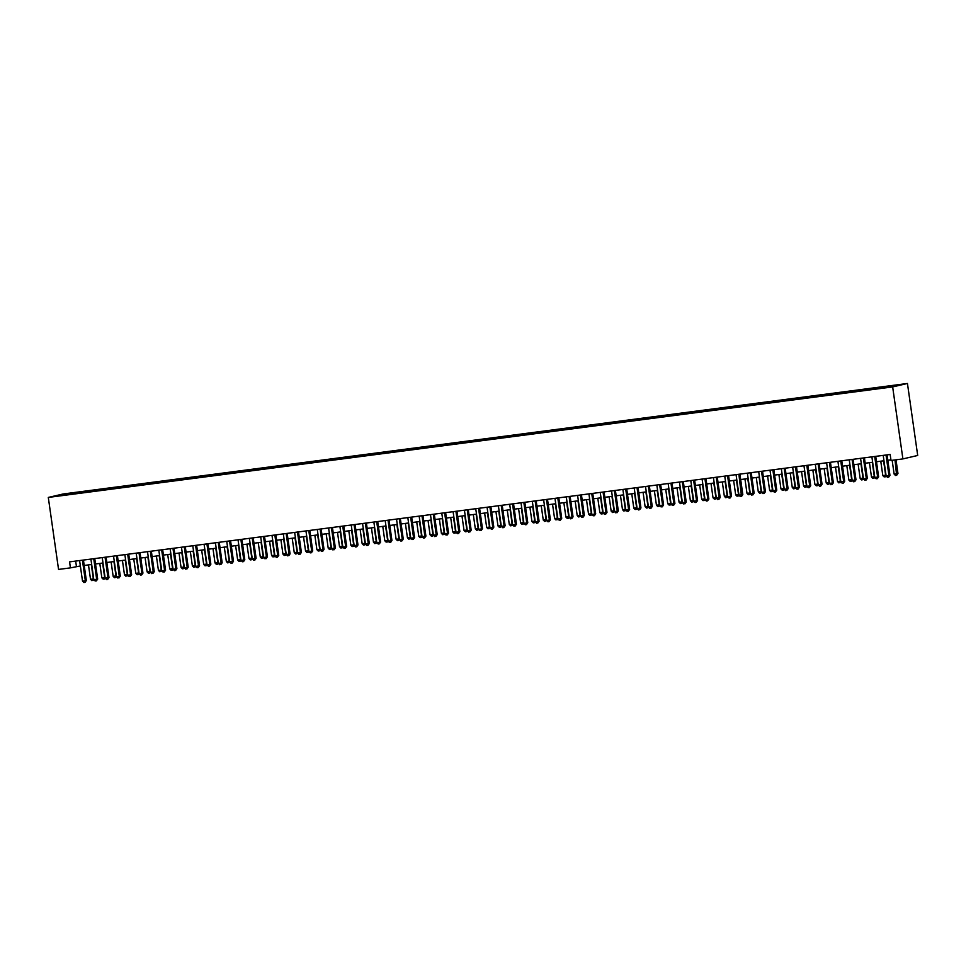 <?xml version="1.0" encoding="UTF-8"?>
<svg xmlns="http://www.w3.org/2000/svg" width="966" height="966" viewBox="0 0 966 966"><rect width="100%" height="100%" fill="white"/><g stroke="black" fill="none" stroke-linecap="round" stroke-linejoin="round"><path stroke-width="1.45" d="M58.358 496.017L63.478 495.172L58.358 496.017M907.448 383.478L63.104 493.988L48.3 497.43L892.656 386.919L907.448 383.478L917.7 455.469L902.896 458.91L892.656 386.919M902.896 458.91L891.014 460.456L890.157 454.467L69.576 561.874L70.433 567.875L80.359 565.967M888.358 387.112L880.907 388.26L888.394 387.342M69.781 494.471L877.237 388.779L898.561 385.084L78.524 492.129L75.722 492.781L75.553 493.711M69.637 494.194L57.187 495.824L63.273 494.411L75.722 492.781M70.433 567.875L58.552 569.421L48.3 497.43M84.199 565.46L91.673 564.482M95.525 563.975L103 562.997M106.84 562.49L114.314 561.512M118.154 561.017L125.628 560.038M129.48 559.531L136.955 558.553M140.794 558.046L148.269 557.068M152.121 556.573L159.595 555.595M163.435 555.088L170.91 554.11M174.749 553.603L182.224 552.624M186.076 552.129L193.55 551.151M197.39 550.644L204.864 549.666M208.704 549.159L216.179 548.181M220.031 547.686L227.505 546.708M231.345 546.201L238.819 545.222M242.659 544.715L250.134 543.737M253.986 543.23L261.46 542.252M265.3 541.757L272.774 540.779M276.614 540.272L284.089 539.294M287.94 538.787L295.415 537.808M299.255 537.313L306.729 536.335M310.569 535.828L318.043 534.85M321.895 534.343L329.37 533.365M333.21 532.87L340.684 531.892M344.524 531.385L351.998 530.406M355.85 529.899L363.325 528.921M367.165 528.426L374.639 527.448M378.479 526.941L385.953 525.963M389.805 525.456L397.28 524.478M401.119 523.97L408.594 522.992M412.434 522.497L419.908 521.519M423.76 521.012L431.234 520.034M435.074 519.527L442.549 518.549M446.389 518.054L453.863 517.076M457.715 516.568L465.189 515.59M469.029 515.083L476.504 514.105M480.344 513.61L487.818 512.632M491.67 512.125L499.144 511.147M502.984 510.64L510.459 509.662M514.298 509.167L521.773 508.176M525.625 507.681L533.099 506.703M536.939 506.196L544.413 505.218M548.253 504.711L555.728 503.733M559.58 503.238L567.054 502.26M570.894 501.752L578.368 500.774M582.208 500.267L589.683 499.289M593.535 498.794L601.009 497.816M604.849 497.309L612.323 496.331M616.163 495.824L623.638 494.846M627.489 494.35L634.964 493.372M638.804 492.865L646.278 491.887M650.118 491.38L657.592 490.402M661.444 489.895L668.919 488.917M672.759 488.422L680.233 487.444M684.085 486.936L691.559 485.958M695.399 485.451L702.874 484.473M706.714 483.978L714.188 483M718.04 482.493L725.514 481.515M729.354 481.008L736.829 480.03M740.668 479.534L748.143 478.556M751.995 478.049L759.469 477.071M763.309 476.564L770.783 475.586M774.623 475.091L782.098 474.113M785.95 473.606L793.424 472.628M797.264 472.12L804.738 471.142M808.578 470.635L816.053 469.657M819.905 469.162L827.379 468.184M831.219 467.677L838.693 466.699M842.533 466.192L850.008 465.214M853.859 464.718L861.334 463.74M865.174 463.233L872.648 462.255M876.488 461.748L883.962 460.77M887.814 460.275L890.93 459.864M75.662 561.077L76.435 566.474M886.003 387.342L886.112 386.714M78.681 493.3L78.524 492.129M886.027 454.998L888.962 475.586L886.124 475.96L883.202 455.372M887.042 454.865L889.952 475.357L887.5 477.337L886.124 475.96L884.18 476.963L882.815 475.586L885.641 475.212L883.588 460.818M889.952 475.357L888.635 477.192M892.161 460.311L894.13 474.101L897.957 473.497L896.013 459.804M897.957 473.497L896.629 475.332L894.999 459.937M896.629 475.332L895.494 475.477L894.13 474.101M874.713 456.483L877.635 477.071L874.81 477.445L871.875 456.858M875.727 456.35L878.637 476.842L876.186 478.822L874.81 477.445L872.866 478.448L871.489 477.059L874.327 476.697L872.274 462.303M878.637 476.842L877.309 478.677M863.387 457.969L866.321 478.556L863.495 478.919L860.561 458.331M864.401 457.836L867.323 478.327L864.86 480.307L863.495 478.919L861.539 479.921L860.175 478.544L863 478.17L860.96 463.789M867.323 478.327L865.995 480.15M852.072 459.442L855.007 480.03L852.169 480.404L849.247 459.816M853.087 459.309L855.997 479.8L853.546 481.78L852.169 480.404L850.225 481.406L848.86 480.03L851.686 479.655L849.633 465.262M855.997 479.8L854.681 481.636M840.758 460.927L843.68 481.515L840.855 481.889L837.92 461.301M841.772 460.794L844.682 481.285L843.68 481.515L843.354 483.121L842.219 483.266L840.855 481.889M844.682 481.285L843.354 483.121M880.763 461.193L882.815 475.586M885.315 476.818L886.003 475.127M869.448 462.678L871.489 477.059M874.001 478.291L874.689 476.612M858.122 464.151L860.175 478.544M862.674 479.776L863.375 478.085M846.808 465.636L848.86 480.03M851.36 481.261L852.048 479.571M829.432 462.412L832.366 483L829.54 483.374L826.606 462.774M830.446 462.279L833.368 482.771L830.905 484.751L829.54 483.374L827.584 484.364L826.22 482.988L829.045 482.614L827.005 468.232M833.368 482.771L832.04 484.594M835.493 467.121L837.534 481.503L840.372 481.14L838.319 466.747M840.855 481.877L838.911 482.891L837.534 481.503M840.046 482.734L840.734 481.056M818.117 463.897L821.052 484.485L818.214 484.847L815.292 464.26M819.132 463.765L822.042 484.244L821.052 484.485L820.726 486.079L819.591 486.224L818.214 484.847M822.042 484.244L820.726 486.079M824.167 468.595L826.22 482.988M828.719 484.22L829.42 482.529M806.803 465.37L809.725 485.958L806.9 486.333L803.966 465.745M807.817 465.238L810.728 485.729L808.264 487.709L806.9 486.333L804.956 487.335L803.579 485.958L806.417 485.584L804.364 471.191M810.728 485.729L809.399 487.564M812.853 470.08L814.906 484.473L817.731 484.099L815.678 469.718M818.214 484.835L816.27 485.85L814.906 484.473M817.405 485.705L818.093 484.014M795.477 466.856L798.411 487.444L795.586 487.818L792.651 467.23M796.491 466.723L799.413 487.214L798.411 487.444L798.085 489.05L796.95 489.194L795.586 487.818M799.413 487.214L798.085 489.05M801.538 471.565L803.579 485.958M806.079 487.178L806.779 485.5M784.163 468.341L787.097 488.929L784.259 489.291L781.337 468.703M785.177 468.208L788.087 488.687L785.636 490.668L784.259 489.291L782.315 490.293L780.951 488.917L783.776 488.542L781.723 474.161M788.087 488.687L786.771 490.523M790.212 473.05L792.265 487.432L795.09 487.069L793.05 472.676M795.573 487.794L793.629 488.808L792.265 487.432M794.764 488.663L795.465 486.973M772.848 469.814L775.77 490.402L772.945 490.776L770.011 470.188M773.863 469.681L776.773 490.173L774.309 492.153L772.945 490.776L771.001 491.779L769.624 490.402L772.462 490.028L770.409 475.634M776.773 490.173L775.444 492.008M778.898 474.523L780.951 488.917M783.45 490.148L784.138 488.458M761.522 471.299L764.456 491.887L761.631 492.262L758.696 471.674M762.536 471.166L765.458 491.658L762.995 493.638L761.631 492.262L759.674 493.264L758.31 491.875L761.136 491.513L759.095 477.119M765.458 491.658L764.13 493.493M767.584 476.009L769.624 490.402M772.124 491.634L772.824 489.943M750.208 472.785L753.142 493.372L750.304 493.735L747.382 473.147M751.222 472.652L754.132 493.131L751.681 495.123L750.304 493.735L748.36 494.737L746.996 493.36L749.821 492.986L747.769 478.605M754.132 493.131L752.804 494.966M756.257 477.494L758.31 491.875M760.81 493.107L761.51 491.428M744.943 478.967L746.996 493.36M749.495 494.592L750.184 492.901M733.629 480.452L735.669 494.846L738.507 494.471L736.454 480.078M736.056 474.632L738.99 495.22L737.046 496.222L735.669 494.846M738.169 496.077L738.869 494.387M742.818 494.616L741.49 496.452L740.354 496.596L738.99 495.22L742.818 494.616L739.908 474.125M738.893 474.258L741.49 496.452M727.567 475.743L730.501 496.331L727.676 496.705L724.742 476.117M728.581 475.61L731.503 496.101L730.501 496.331L730.175 497.937L729.04 498.082L727.676 496.705M731.503 496.101L730.175 497.937M716.253 477.228L719.187 497.816L716.349 498.178L713.427 477.59M717.267 477.095L720.177 497.587L717.726 499.567L716.349 498.178L714.405 499.18L713.029 497.804L715.866 497.43L713.814 483.048M720.177 497.587L718.849 499.41M722.302 481.937L724.355 496.319L727.181 495.956L725.14 481.563M727.664 496.693L725.72 497.707L724.355 496.319M726.855 497.55L727.555 495.872M704.938 478.701L707.861 499.289L705.035 499.663L702.101 479.076M705.953 478.568L708.863 499.06L706.4 501.04L705.035 499.663L703.091 500.666L701.714 499.289L704.54 498.915L702.499 484.521M708.863 499.06L707.535 500.895M710.988 483.411L713.029 497.804M715.54 499.036L716.229 497.345M693.612 480.187L696.546 500.774L693.721 501.149L690.787 480.561M694.626 480.054L697.549 500.545L696.546 500.774L696.22 502.38L695.085 502.525L693.721 501.149M697.549 500.545L696.22 502.38M699.674 484.896L701.714 499.289M704.214 500.521L704.914 498.83M682.298 481.672L685.232 502.26L682.394 502.634L679.472 482.046M683.312 481.539L686.222 502.03L683.771 504.01L682.394 502.634L680.45 503.624L679.074 502.248L681.911 501.885L679.859 487.492M686.222 502.03L684.894 503.854M688.347 486.381L690.4 500.762L693.226 500.4L691.185 486.007M693.709 501.137L691.765 502.151L690.4 500.762M692.9 501.994L693.6 500.316M670.984 483.157L673.906 503.745L671.08 504.107L668.146 483.519M671.998 483.024L674.908 503.503L673.906 503.745L673.58 505.339L672.445 505.484L671.08 504.107M674.908 503.503L673.58 505.339M677.033 487.866L679.074 502.248M681.585 503.479L682.274 501.789M659.657 484.63L662.591 505.218L659.766 505.592L656.832 485.004M660.672 484.497L663.594 504.989L661.13 506.969L659.766 505.592L657.81 506.595L656.445 505.218L659.271 504.844L657.23 490.45M663.594 504.989L662.265 506.824M665.719 489.339L667.76 503.733L670.585 503.358L668.544 488.977M671.08 504.095L669.136 505.109L667.76 503.733M670.259 504.964L670.959 503.274M648.343 486.115L651.265 506.703L648.44 507.078L645.505 486.49M649.357 485.983L652.267 506.474L651.265 506.703L650.939 508.309L649.816 508.454L648.44 507.078M652.267 506.474L650.939 508.309M654.393 490.825L656.445 505.218M658.945 506.438L659.645 504.759M637.017 487.601L639.951 508.188L637.125 508.551L634.191 487.963M638.031 487.468L640.953 507.947L638.49 509.939L637.125 508.551L635.181 509.553L633.805 508.176L636.63 507.802L634.59 493.421M640.953 507.947L639.625 509.782M643.078 492.31L645.119 506.691L647.957 506.329L645.904 491.935M648.44 507.053L646.495 508.068L645.119 506.691M647.631 507.923L648.319 506.232M625.702 489.074L628.637 509.662L625.799 510.036L622.877 489.448M626.717 488.941L629.639 509.432L627.175 511.412L625.799 510.036L623.855 511.038L622.49 509.662L625.316 509.287L623.275 494.894M629.639 509.432L628.311 511.268M614.388 490.559L617.31 511.147L614.485 511.521L611.55 490.933M615.402 490.426L618.312 510.917L615.861 512.898L614.485 511.521L612.541 512.523L611.164 511.135L614.002 510.772L611.949 496.379M618.312 510.917L616.984 512.753M603.062 492.044L605.996 512.632L603.17 512.994L600.236 492.406M604.076 491.911L606.998 512.391L604.535 514.383L603.17 512.994L601.226 513.997L599.85 512.62L602.675 512.246L600.635 497.864M606.998 512.391L605.67 514.226M631.764 493.783L633.805 508.176M636.304 509.408L637.005 507.718M620.438 495.268L622.49 509.662M624.99 510.893L625.69 509.203M609.123 496.753L611.164 511.135M613.676 512.366L614.364 510.688M591.747 493.517L594.682 514.105L591.844 514.48L588.922 493.892M592.762 493.385L595.684 513.876L593.221 515.856L591.844 514.48L589.9 515.482L588.535 514.105L591.361 513.731L589.308 499.337M595.684 513.876L594.356 515.711M597.797 498.227L599.85 512.62M602.349 513.852L603.05 512.161M580.433 495.003L583.355 515.59L580.53 515.965L577.596 495.377M581.447 494.87L584.358 515.361L581.906 517.341L580.53 515.965L578.586 516.967L577.209 515.578L580.047 515.216L577.994 500.823M584.358 515.361L583.029 517.196M586.483 499.712L588.535 514.105M591.035 515.337L591.735 513.646M569.107 496.488L572.041 517.076L569.216 517.438L566.281 496.85M570.121 496.355L573.043 516.846L570.58 518.827L569.216 517.438L567.271 518.44L565.895 517.064L568.72 516.689L566.68 502.308M573.043 516.846L571.715 518.67M575.168 501.197L577.209 515.578M579.721 516.81L580.409 515.132M557.793 497.961L560.727 518.549L557.889 518.923L554.967 498.335M558.807 497.828L561.729 518.319L559.266 520.3L557.889 518.923L555.945 519.925L554.581 518.549L557.406 518.174L555.353 503.781M561.729 518.319L560.401 520.155M563.842 502.67L565.895 517.064M568.394 518.295L569.095 516.605M546.478 499.446L549.4 520.034L546.575 520.408L543.641 499.82M547.493 499.313L550.403 519.805L549.4 520.034L549.074 521.64L547.951 521.785L546.575 520.408M550.403 519.805L549.074 521.64M535.152 500.931L538.086 521.519L535.261 521.894L532.326 501.306M536.166 500.799L539.088 521.29L536.625 523.27L535.261 521.894L533.317 522.884L531.94 521.507L534.766 521.145L532.725 506.752M539.088 521.29L537.76 523.113M523.838 502.417L526.772 523.004L523.934 523.367L521.012 502.779M524.852 502.284L527.774 522.763L526.772 523.004L526.446 524.598L525.311 524.743L523.934 523.367M527.774 522.763L526.446 524.598M552.528 504.155L554.581 518.549M557.08 519.78L557.78 518.09M541.214 505.641L543.254 520.034L546.092 519.66L544.039 505.266M546.575 520.396L544.631 521.411L543.254 520.034M545.766 521.254L546.454 519.575M529.887 507.126L531.94 521.507M534.44 522.739L535.14 521.048M512.523 503.89L515.446 524.478L512.62 524.852L509.686 504.264M513.538 503.757L516.448 524.248L513.997 526.229L512.62 524.852L510.676 525.854L509.299 524.478L512.137 524.103L510.084 509.71M516.448 524.248L515.12 526.084M518.573 508.599L520.626 522.992L523.451 522.618L521.399 508.237M523.934 523.355L521.99 524.369L520.626 522.992M523.125 524.224L523.826 522.534M501.197 505.375L504.131 525.963L501.306 526.337L498.371 505.749M502.211 505.242L505.133 525.733L504.131 525.963L503.805 527.569L502.67 527.714L501.306 526.337M505.133 525.733L503.805 527.569M507.259 510.084L509.299 524.478M511.811 525.709L512.499 524.019M489.883 506.86L492.817 527.448L489.979 527.81L487.057 507.222M490.897 506.727L493.819 527.207L491.356 529.199L489.979 527.81L488.035 528.813L486.671 527.436L489.496 527.062L487.444 512.68M493.819 527.207L492.491 529.042M495.932 511.569L497.985 525.951L500.811 525.589L498.77 511.195M501.306 526.313L499.362 527.327L497.985 525.951M500.485 527.182L501.185 525.504M478.568 508.333L481.491 528.921L478.665 529.296L475.731 508.708M479.583 508.201L482.493 528.692L480.042 530.672L478.665 529.296L476.721 530.298L475.344 528.921L478.182 528.547L476.129 514.154M482.493 528.692L481.165 530.527M484.618 513.043L486.671 527.436M489.17 528.668L489.871 526.977M467.242 509.819L470.176 530.406L467.351 530.781L464.417 510.193M468.256 509.686L471.179 530.177L468.715 532.157L467.351 530.781L465.407 531.783L464.03 530.394L466.856 530.032L464.815 515.639M471.179 530.177L469.85 532.012M473.304 514.528L475.344 528.921M477.856 530.153L478.544 528.462M455.928 511.304L458.862 531.892L456.024 532.254L453.102 511.666M456.942 511.171L459.864 531.65L457.401 533.643L456.024 532.254L454.08 533.256L452.716 531.88L455.541 531.505L453.489 517.124M459.864 531.65L458.536 533.486M461.977 516.013L464.03 530.394M466.53 531.626L467.23 529.948M444.614 512.777L447.536 533.365L444.71 533.739L441.776 513.151M445.628 512.644L448.538 533.135L446.087 535.116L444.71 533.739L442.766 534.741L441.39 533.365L444.227 532.99L442.174 518.597M448.538 533.135L447.21 534.971M450.663 517.486L452.716 531.88M455.215 533.111L455.916 531.421M433.287 514.262L436.221 534.85L433.396 535.224L430.462 514.636M434.302 514.129L437.224 534.621L434.76 536.601L433.396 535.224L431.452 536.227L430.075 534.838L432.901 534.476L430.86 520.082M437.224 534.621L435.895 536.456M439.349 518.971L441.39 533.365M443.901 534.596L444.589 532.906M421.973 515.747L424.907 536.335L422.07 536.698L419.147 516.11M422.987 515.615L425.909 536.106L423.446 538.086L422.07 536.698L420.125 537.7L418.761 536.323L421.587 535.949L419.534 521.568M425.909 536.106L424.581 537.929M428.023 520.457L430.075 534.838M432.575 536.07L433.275 534.391M410.659 517.221L413.581 537.82L410.755 538.183L407.821 517.595M411.673 517.088L414.583 537.579L412.132 539.559L410.755 538.183L408.811 539.185L407.435 537.808L410.272 537.434L408.22 523.041M414.583 537.579L413.255 539.414M416.708 521.93L418.761 536.323M421.261 537.555L421.961 535.864M399.332 518.706L402.267 539.294L399.441 539.668L396.507 519.08M400.347 518.573L403.269 539.064L402.267 539.294L401.941 540.9L400.805 541.045L399.441 539.668M403.269 539.064L401.941 540.9M405.394 523.415L407.435 537.808M409.946 539.04L410.635 537.35M388.018 520.191L390.952 540.779L388.115 541.153L385.192 520.565M389.032 520.058L391.942 540.549L389.491 542.53L388.115 541.153L386.171 542.143L384.806 540.767L387.632 540.405L385.579 526.011M391.942 540.549L390.626 542.385M394.068 524.9L396.12 539.294L398.946 538.919L396.905 524.526M399.429 539.656L397.497 540.67L396.12 539.294M398.62 540.513L399.32 538.835M376.704 521.676L379.626 542.264L376.8 542.626L373.866 522.038M377.718 521.543L380.628 542.023L379.626 542.264L379.3 543.858L378.177 544.003L376.8 542.626M380.628 542.023L379.3 543.858M382.753 526.385L384.806 540.767M387.306 541.998L387.994 540.308M365.377 523.149L368.312 543.737L365.486 544.112L362.552 523.524M366.392 523.017L369.314 543.508L368.312 543.737L367.986 545.343L366.851 545.488L365.486 544.112M369.314 543.508L367.986 545.343M371.439 527.859L373.48 542.252L376.317 541.878L374.265 527.496M376.8 542.614L374.856 543.629L373.48 542.252M375.991 543.484L376.68 541.793M354.063 524.635L356.997 545.222L354.16 545.597L351.238 525.009M355.077 524.502L357.988 544.993L356.997 545.222L356.671 546.828L355.536 546.973L354.16 545.597M357.988 544.993L356.671 546.828M360.113 529.344L362.165 543.737L364.991 543.363L362.95 528.97M365.474 544.1L363.53 545.114L362.165 543.737M364.665 544.969L365.365 543.278M342.749 526.12L345.671 546.708L342.845 547.07L339.911 526.482M343.763 525.987L346.673 546.466L344.222 548.459L342.845 547.07L340.901 548.072L339.525 546.696L342.362 546.321L340.31 531.94M346.673 546.466L345.345 548.302M348.798 530.829L350.851 545.21L353.677 544.848L351.624 530.455M354.16 545.573L352.216 546.587L350.851 545.21M353.351 546.442L354.039 544.764M331.423 527.593L334.357 548.181L331.531 548.555L328.597 527.967M332.437 527.46L335.359 547.951L332.896 549.932L331.531 548.555L329.575 549.557L328.211 548.181L331.036 547.807L328.995 533.413M335.359 547.951L334.031 549.787M337.484 532.302L339.525 546.696M342.036 547.927L342.725 546.237M320.108 529.078L323.042 549.666L320.205 550.04L317.283 529.453M321.123 528.945L324.033 549.437L321.581 551.417L320.205 550.04L318.261 551.043L316.896 549.654L319.722 549.292L317.669 534.898M324.033 549.437L322.716 551.272M326.158 533.787L328.211 548.181M330.71 549.413L331.41 547.722M308.794 530.563L311.716 551.151L308.891 551.514L305.956 530.926M309.808 530.431L312.718 550.91L310.255 552.902L308.891 551.514L306.947 552.516L305.57 551.139L308.408 550.765L306.355 536.384M312.718 550.91L311.39 552.745M314.844 535.273L316.896 549.654M319.396 550.886L320.084 549.207M297.468 532.037L300.402 552.624L297.576 552.999L294.642 532.411M298.482 531.904L301.404 552.395L298.941 554.375L297.576 552.999L295.62 554.001L294.256 552.624L297.081 552.25L295.041 537.857M301.404 552.395L300.076 554.23M303.529 536.746L305.57 551.139M308.082 552.371L308.77 550.68M286.153 533.522L289.088 554.11L286.25 554.484L283.328 533.896M287.168 533.389L290.078 553.88L287.626 555.861L286.25 554.484L284.306 555.486L282.941 554.098L285.767 553.735L283.714 539.342M290.078 553.88L288.762 555.716M274.839 535.007L277.761 555.595L274.936 555.969L272.001 535.369M275.853 534.874L278.763 555.365L277.761 555.595L277.435 557.189L276.3 557.346L274.936 555.969M278.763 555.365L277.435 557.189M263.513 536.48L266.447 557.08L263.621 557.442L260.687 536.855M264.527 536.347L267.449 556.839L264.986 558.819L263.621 557.442L261.665 558.445L260.301 557.068L263.126 556.694L261.086 542.3M267.449 556.839L266.121 558.674M252.198 537.965L255.133 558.553L252.295 558.928L249.373 538.34M253.213 537.833L256.123 558.324L255.133 558.553L254.807 560.159L253.672 560.304L252.295 558.928M256.123 558.324L254.807 560.159M240.884 539.451L243.806 560.038L240.981 560.413L238.047 539.825M241.898 539.318L244.809 559.809L242.345 561.789L240.981 560.413L239.037 561.403L237.66 560.026L240.498 559.664L238.445 545.271M244.809 559.809L243.48 561.644M229.558 540.936L232.492 561.524L229.666 561.886L226.732 541.298M230.572 540.803L233.494 561.282L232.492 561.524L232.166 563.118L231.031 563.263L229.666 561.886M233.494 561.282L232.166 563.118M292.203 538.231L294.256 552.624M296.755 553.856L297.456 552.166M280.889 539.716L282.941 554.098M285.441 555.329L286.129 553.651M269.574 541.189L271.615 555.583L274.453 555.209L272.4 540.827M274.936 555.945L272.992 556.959L271.615 555.583M274.115 556.814L274.815 555.124M258.248 542.675L260.301 557.068M262.8 558.3L263.501 556.609M246.934 544.16L248.986 558.553L251.812 558.179L249.759 543.786M252.295 558.916L250.351 559.93L248.986 558.553M251.486 559.773L252.174 558.094M235.619 545.645L237.66 560.026M240.16 561.258L240.86 559.568M218.244 542.409L221.178 562.997L218.34 563.371L215.418 542.783M219.258 542.276L222.168 562.767L219.717 564.748L218.34 563.371L216.396 564.373L215.032 562.997L217.857 562.623L215.804 548.229M222.168 562.767L220.84 564.603M224.293 547.118L226.346 561.512L229.171 561.137L227.131 546.756M229.654 561.874L227.71 562.888L226.346 561.512M228.845 562.743L229.546 561.053M206.929 543.894L209.851 564.482L207.026 564.856L204.092 544.269M207.944 543.761L210.854 564.253L209.851 564.482L209.525 566.088L208.39 566.233L207.026 564.856M210.854 564.253L209.525 566.088M212.979 548.603L215.032 562.997M217.531 564.229L218.219 562.538M195.603 545.379L198.537 565.967L195.712 566.33L192.777 545.742M196.617 545.247L199.539 565.726L198.537 565.967L198.211 567.561L197.076 567.718L195.712 566.33M199.539 565.726L198.211 567.561M201.665 550.089L203.705 564.47L206.543 564.108L204.49 549.714M207.026 564.832L205.082 565.859L203.705 564.47M206.205 565.702L206.905 564.023M184.289 546.853L187.223 567.44L184.385 567.815L181.463 547.227M185.303 546.72L188.213 567.211L185.762 569.191L184.385 567.815L182.441 568.817L181.065 567.44L183.902 567.066L181.85 552.673M188.213 567.211L186.885 569.046M190.338 551.562L192.391 565.955L195.217 565.581L193.176 551.2M195.7 566.317L193.755 567.332L192.391 565.955M194.891 567.187L195.591 565.496M172.974 548.338L175.897 568.926L173.071 569.3L170.137 548.712M173.989 548.205L176.899 568.696L174.435 570.677L173.071 569.3L171.127 570.302L169.75 568.914L172.576 568.551L170.535 554.158M176.899 568.696L175.571 570.532M179.024 553.047L181.065 567.44M183.576 568.672L184.264 566.982M161.648 549.823L164.582 570.411L161.757 570.773L158.822 550.185M162.662 549.69L165.584 570.182L163.121 572.162L161.757 570.773L159.801 571.775L158.436 570.399L161.262 570.025L159.221 555.643M165.584 570.182L164.256 572.005M167.71 554.532L169.75 568.914M172.25 570.145L172.95 568.467M150.334 551.296L153.268 571.884L150.43 572.258L147.508 551.671M151.348 551.163L154.258 571.655L151.807 573.635L150.43 572.258L148.486 573.261L147.11 571.884L149.947 571.51L147.895 557.116M154.258 571.655L152.93 573.49M139.019 552.781L141.942 573.369L139.116 573.744L136.182 553.156M140.034 552.649L142.944 573.14L140.481 575.12L139.116 573.744L137.172 574.746L135.795 573.357L138.621 572.995L136.58 558.602M142.944 573.14L141.616 574.975M127.693 554.267L130.627 574.855L127.802 575.229L124.868 554.629M128.707 554.134L131.63 574.625L130.627 574.855L130.301 576.448L129.166 576.605L127.802 575.229M131.63 574.625L130.301 576.448M116.379 555.752L119.301 576.34L116.475 576.702L113.541 556.114M117.393 555.619L120.303 576.098L117.852 578.079L116.475 576.702L114.531 577.704L113.155 576.328L115.992 575.953L113.94 561.572M120.303 576.098L118.975 577.934M105.052 557.225L107.987 577.813L105.161 578.187L102.227 557.599M106.067 557.092L108.989 577.583L107.987 577.813L107.661 579.419L106.526 579.564L105.161 578.187M108.989 577.583L107.661 579.419M156.383 556.005L158.436 570.399M160.936 571.63L161.636 569.94M145.069 557.491L147.11 571.884M149.621 573.116L150.31 571.425M133.755 558.976L135.795 573.357M138.295 574.589L138.995 572.91M122.428 560.449L124.481 574.842L127.307 574.468L125.266 560.087M127.79 575.205L125.846 576.219L124.481 574.842M126.981 576.074L127.681 574.384M111.114 561.934L113.155 576.328M115.666 577.559L116.355 575.869M93.738 558.71L96.672 579.298L93.835 579.672L90.913 559.085M94.753 558.577L97.675 579.069L95.211 581.049L93.835 579.672L91.891 580.663L90.526 579.286L93.352 578.924L91.311 564.53M97.675 579.069L96.346 580.904M99.8 563.42L101.841 577.813L104.666 577.439L102.625 563.045M105.161 578.175L103.217 579.189L101.841 577.813M104.34 579.032L105.04 577.354M82.424 560.195L85.346 580.783L82.521 581.146L79.586 560.558M83.438 560.063L86.348 580.542L85.346 580.783L85.02 582.377L83.897 582.522L82.521 581.146M86.348 580.542L85.02 582.377M88.474 564.905L90.526 579.286M93.026 580.518L93.726 578.827"/></g></svg>
